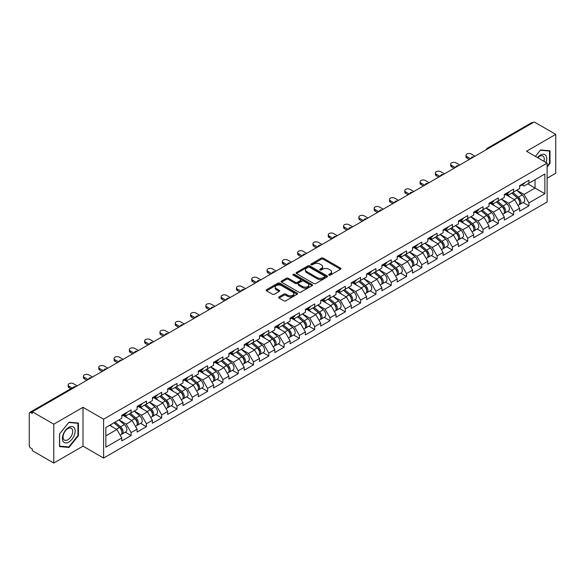<?xml version="1.0" encoding="UTF-8"?>
<svg xmlns="http://www.w3.org/2000/svg" width="585" height="585" viewBox="0 0 585 585"><rect width="100%" height="100%" fill="white"/><g stroke="black" fill="none" stroke-linecap="round" stroke-linejoin="round"><path stroke-width="0.88" d="M328.967 275.133A0.951 0.548 0 0 0 330.313 275.133L340.543 269.224A1.36 0.782 0 0 0 340.938 268.669A1.36 0.782 0 0 0 340.543 268.113L323.212 258.109A1.36 0.782 0 0 0 321.289 258.109L311.059 264.018A0.951 0.548 0 0 0 310.781 264.405A0.951 0.548 0 0 0 311.059 264.793A0.951 0.548 0 0 0 312.405 264.793L313.728 264.032A4.358 2.515 0 0 1 319.893 264.032L321.333 264.866A4.358 2.515 0 0 1 322.613 266.643A4.358 2.515 0 0 1 321.333 268.42L320.01 269.188A0.951 0.548 0 0 0 319.732 269.575A0.951 0.548 0 0 0 320.01 269.963A0.951 0.548 0 0 0 321.362 269.963L322.686 269.195A4.358 2.515 0 0 1 328.843 269.195L330.291 270.029A4.358 2.515 0 0 1 331.563 271.813A4.358 2.515 0 0 1 330.291 273.59L328.967 274.35A0.951 0.548 0 0 0 328.682 274.745A0.951 0.548 0 0 0 328.967 275.133L328.967 274.35M279.023 296.909A1.36 0.782 0 0 0 278.621 297.465A1.36 0.782 0 0 0 279.023 298.021L283.886 300.822A1.36 0.782 0 0 0 285.809 300.822L297.173 294.27A1.36 0.782 0 0 0 297.568 293.714A1.36 0.782 0 0 0 297.173 293.158L279.842 283.147A1.36 0.782 0 0 0 277.919 283.147L266.555 289.707A1.36 0.782 0 0 0 266.16 290.262A1.36 0.782 0 0 0 266.555 290.818L272.427 294.211A1.36 0.782 0 0 0 274.35 294.211L279.213 291.403A1.36 0.782 0 0 0 279.615 290.847A1.36 0.782 0 0 0 279.213 290.292L276.303 288.61A3.642 2.106 0 0 1 275.235 287.125A3.642 2.106 0 0 1 277.487 285.18A3.642 2.106 0 0 1 281.451 285.634L292.866 292.222A3.642 2.106 0 0 1 293.926 293.714A3.642 2.106 0 0 1 291.681 295.652A3.642 2.106 0 0 1 287.71 295.198L285.809 294.101A1.36 0.782 0 0 0 283.886 294.101L279.023 296.909L279.023 298.021M82.997 407.314L53.769 424.183L32.292 411.781L534.273 121.965L555.75 134.367L526.522 151.244L547.121 163.135L103.596 419.204L82.997 407.314L82.997 446.158L103.596 458.048L103.596 419.204M313.823 283.542A1.36 0.782 0 0 0 315.754 283.542L327.11 276.983A1.36 0.782 0 0 0 327.512 276.427A1.36 0.782 0 0 0 327.11 275.871L309.779 265.861A1.36 0.782 0 0 0 307.856 265.861L296.5 272.42A1.36 0.782 0 0 0 296.098 272.976A1.36 0.782 0 0 0 296.5 273.531L313.823 283.542M293.553 275.338A0.951 0.548 0 0 1 294.526 275.469L312.119 285.634L300.778 292.178A1.36 0.782 0 0 1 298.855 292.178L281.524 282.175L286.387 279.389L286.387 278.255L281.524 281.063A1.36 0.782 0 0 0 281.129 281.619A1.36 0.782 0 0 0 281.524 282.175L281.524 281.063M286.387 279.389A1.36 0.782 0 0 1 288.31 279.389L288.31 278.255A1.36 0.782 0 0 0 286.387 278.255M288.31 278.255L295.345 282.314A1.36 0.782 0 0 0 297.268 282.314L300.493 280.456A1.36 0.782 0 0 0 300.887 279.901A1.36 0.782 0 0 0 300.493 279.345L293.173 275.118A0.951 0.548 0 0 1 292.895 274.731A0.951 0.548 0 0 1 293.487 274.219A0.951 0.548 0 0 1 294.526 274.343L312.141 284.515A1.36 0.782 0 0 1 312.536 285.07A1.36 0.782 0 0 1 312.141 285.626L312.141 284.515M103.596 458.048L547.121 201.986L547.121 163.135M125.285 432.176L131.106 435.54L131.106 432.593L126.206 424.103L118.945 419.913M131.106 435.54L121.79 440.922L121.79 437.975L105.848 447.174L105.848 427.467L121.79 418.268L121.79 415.321L131.106 409.946L131.106 412.886L137.087 409.434L137.087 406.487L146.411 401.113L146.411 404.052L152.392 400.601L152.392 397.654L161.709 392.279L161.709 395.219L167.69 391.767L167.69 388.82L177.006 383.446L177.006 386.385L182.995 382.934L182.995 379.987L192.311 374.612L192.311 377.552L198.293 374.1L198.293 371.153L207.609 365.771L207.609 368.718L213.591 365.267L213.591 362.32L222.914 356.938L222.914 359.885L228.896 356.433L228.896 353.486L238.212 348.104L238.212 351.051L244.194 347.6L244.194 344.653L253.51 339.271L253.51 342.218L259.499 338.766L259.499 335.819L268.815 330.437L268.815 333.384L274.796 329.933L274.796 326.986L284.113 321.604L284.113 324.551L290.094 321.099L290.094 318.152L299.418 312.77L299.418 315.717L305.399 312.266L305.399 309.319L314.715 303.937L314.715 306.884L320.697 303.432L320.697 300.485L330.013 295.103L330.013 298.05L336.002 294.599L336.002 291.652L345.318 286.27L345.318 289.217L351.3 285.758L351.3 282.818L360.616 277.436L360.616 280.383L366.598 276.924L366.598 273.985L375.921 268.603L375.921 271.55L381.903 268.091L381.903 265.151L391.219 259.769L391.219 262.716L397.2 259.257L397.2 256.318L406.516 250.936L406.516 253.883L412.505 250.424L412.505 247.484L421.822 242.102L421.822 245.049L427.803 241.59L427.803 238.651L437.119 233.269L437.119 236.216L443.101 232.757L443.101 229.817L452.424 224.435L452.424 227.382L458.406 223.923L458.406 220.984L467.722 215.602L467.722 218.549L473.704 215.09L473.704 212.143L483.02 206.768L483.02 209.715L489.009 206.256L489.009 203.309L498.325 197.935L498.325 200.874L504.307 197.423L504.307 194.476L513.623 189.101L513.623 192.041L519.604 188.589L519.604 185.642L528.928 180.268L528.928 183.207L544.862 174.008L544.862 193.715L528.928 202.915L524.021 194.425L516.76 190.235M523.107 202.505L528.928 205.861L528.928 202.915M528.928 205.861L519.604 211.243L519.604 208.297L513.623 211.748L508.723 203.258L501.462 199.068M507.802 211.339L513.623 214.695L513.623 211.748M513.623 214.695L504.307 220.077L504.307 217.13L498.325 220.582L493.418 212.092L486.164 207.902M492.504 220.172L498.325 223.528L498.325 220.582M498.325 223.528L489.009 228.911L489.009 225.964L483.02 229.415L478.12 220.925L470.859 216.735M477.206 229.006L483.02 232.362L483.02 229.415M483.02 232.362L473.704 237.744L473.704 234.797L467.722 238.249L462.815 229.759L455.561 225.569M461.901 237.839L467.722 241.195L467.722 238.249M467.722 241.195L458.406 246.577L458.406 243.631L452.424 247.082L447.518 238.592L440.256 234.402M446.604 246.673L452.424 250.029L452.424 247.082M452.424 250.029L443.101 255.411L443.101 252.464L437.119 255.923L432.22 247.426L424.959 243.236M431.299 255.506L437.119 258.863L437.119 255.923M437.119 258.863L427.803 264.245L427.803 261.298L421.822 264.756L416.915 256.259L409.661 252.069M416.001 264.34L421.822 267.696L421.822 264.756M421.822 267.696L412.505 273.078L412.505 270.131L406.516 273.59L401.617 265.093L394.356 260.903M400.703 273.173L406.516 276.529L406.516 273.59M406.516 276.529L397.2 281.911L397.2 278.965L391.219 282.423L386.312 273.926L379.058 269.736M385.398 282.007L391.219 285.363L391.219 282.423M391.219 285.363L381.903 290.745L381.903 287.798L375.921 291.257L371.014 282.76L363.753 278.57M370.1 290.84L375.921 294.196L375.921 291.257M375.921 294.196L366.598 299.578L366.598 296.632L360.616 300.09L355.717 291.593L348.455 287.403M354.795 299.674L360.616 303.03L360.616 300.09M360.616 303.03L351.3 308.412L351.3 305.465L345.318 308.924L340.411 300.427L333.157 296.237M339.497 308.507L345.318 311.863L345.318 308.924M345.318 311.863L336.002 317.245L336.002 314.299L330.013 317.757L325.114 309.26L317.852 305.07M324.2 317.341L330.013 320.697L330.013 317.757M330.013 320.697L320.697 326.079L320.697 323.132L314.715 326.591L309.809 318.094L302.555 313.904M308.895 326.174L314.715 329.53L314.715 326.591M314.715 329.53L305.399 334.912L305.399 331.966L299.418 335.424L294.511 326.927L287.25 322.737M293.597 335.008L299.418 338.371L299.418 335.424M299.418 338.371L290.094 343.746L290.094 340.799L284.113 344.258L279.213 335.761L271.952 331.571M278.292 343.841L284.113 347.205L284.113 344.258M284.113 347.205L274.796 352.579L274.796 349.64L268.815 353.091L263.908 344.594L256.654 340.404M262.994 352.675L268.815 356.038L268.815 353.091M268.815 356.038L259.499 361.413L259.499 358.473L253.51 361.925L248.61 353.428L241.349 349.238M247.696 361.508L253.51 364.872L253.51 361.925M253.51 364.872L244.194 370.246L244.194 367.307L238.212 370.758L233.305 362.261L226.051 358.071M232.391 370.342L238.212 373.705L238.212 370.758M238.212 373.705L228.896 379.08L228.896 376.14L222.914 379.592L218.008 371.095L210.746 366.905M217.093 379.175L222.914 382.539L222.914 379.592M222.914 382.539L213.591 387.913L213.591 384.974L207.609 388.425L202.71 379.928L195.448 375.738M201.788 388.009L207.609 391.372L207.609 388.425M207.609 391.372L198.293 396.747L198.293 393.807L192.311 397.259L187.405 388.769L180.151 384.572M186.491 396.842L192.311 400.206L192.311 397.259M192.311 400.206L182.995 405.58L182.995 402.641L177.006 406.092L172.107 397.603L164.846 393.405M171.193 405.676L177.006 409.039L177.006 406.092M177.006 409.039L167.69 414.414L167.69 411.474L161.709 414.926L156.802 406.436L149.548 402.246M155.888 414.509L161.709 417.873L161.709 414.926M161.709 417.873L152.392 423.255L152.392 420.308L146.411 423.759L141.504 415.27L134.243 411.079M140.59 423.343L146.411 426.706L146.411 423.759M146.411 426.706L137.087 432.088L137.087 429.141L131.106 432.593M124.305 414.626L126.206 415.723L131.106 412.886M126.206 424.103L132.188 420.644L123.033 415.365M137.087 429.141L132.188 420.644M139.61 405.793L141.504 406.889L146.411 404.052M141.504 415.27L147.486 411.811L138.331 406.524M152.392 420.308L147.486 411.811M154.908 396.959L156.802 398.049L161.709 395.219M156.802 406.436L162.791 402.977L153.636 397.69M167.69 411.474L162.791 402.977M170.206 388.126L172.107 389.215L177.006 386.385M172.107 397.603L178.089 394.144L168.933 388.857M182.995 402.641L178.089 394.144M185.511 379.292L187.405 380.382L192.311 377.552M187.405 388.769L193.386 385.31L184.231 380.023M198.293 393.807L193.386 385.31M200.809 370.459L202.71 371.548L207.609 368.718M202.71 379.928L208.691 376.477L199.536 371.19M213.591 384.974L208.691 376.477M216.114 361.625L218.008 362.715L222.914 359.885M218.008 371.095L223.989 367.643L214.834 362.356M228.896 376.14L223.989 367.643M231.411 352.792L233.305 353.881L238.212 351.051M233.305 362.261L239.294 358.81L230.139 353.523M244.194 367.307L239.294 358.81M246.709 343.958L248.61 345.048L253.51 342.218M248.61 353.428L254.592 349.976L245.437 344.689M259.499 358.473L254.592 349.976M262.014 335.125L263.908 336.214L268.815 333.384M263.908 344.594L269.89 341.143L260.734 335.856M274.796 349.64L269.89 341.143M277.312 326.284L279.213 327.381L284.113 324.551M279.213 335.761L285.195 332.309L276.04 327.022M290.094 340.799L285.195 332.309M292.617 317.45L294.511 318.547L299.418 315.717M294.511 326.927L300.493 323.476L291.337 318.189M305.399 331.966L300.493 323.476M307.915 308.617L309.809 309.714L314.715 306.884M309.809 318.094L315.798 314.642L306.642 309.355M320.697 323.132L315.798 314.642M323.212 299.783L325.114 300.88L330.013 298.05M325.114 309.26L331.095 305.809L321.94 300.522M336.002 314.299L331.095 305.809M338.518 290.95L340.411 292.047L345.318 289.217M340.411 300.427L346.393 296.975L337.238 291.688M351.3 305.465L346.393 296.975M353.815 282.116L355.717 283.213L360.616 280.383M355.717 291.593L361.698 288.142L352.543 282.855M366.598 296.632L361.698 288.142M369.12 273.283L371.014 274.38L375.921 271.55M371.014 282.76L376.996 279.308L367.841 274.021M381.903 287.798L376.996 279.308M384.418 264.449L386.312 265.546L391.219 262.716M386.312 273.926L392.301 270.475L383.146 265.188M397.2 278.965L392.301 270.475M399.716 255.616L401.617 256.713L406.516 253.883M401.617 265.093L407.599 261.641L398.443 256.354M412.505 270.131L407.599 261.641M415.021 246.782L416.915 247.879L421.822 245.049M416.915 256.259L422.897 252.808L413.741 247.521M427.803 261.298L422.897 252.808M430.319 237.949L432.22 239.046L437.119 236.216M432.22 247.426L438.202 243.974L429.046 238.687M443.101 252.464L438.202 243.974M445.624 229.115L447.518 230.212L452.424 227.382M447.518 238.592L453.499 235.141L444.344 229.854M458.406 243.631L453.499 235.141M460.921 220.282L462.815 221.379L467.722 218.549M462.815 229.759L468.804 226.3L459.649 221.02M473.704 234.797L468.804 226.3M476.219 211.448L478.12 212.545L483.02 209.715M478.12 220.925L484.102 217.466L474.947 212.187M489.009 225.964L484.102 217.466M491.524 202.615L493.418 203.712L498.325 200.874M493.418 212.092L499.4 208.633L490.245 203.353M504.307 217.13L499.4 208.633M506.822 193.781L508.723 194.878L513.623 192.041M508.723 203.258L514.705 199.799L505.55 194.52M519.604 208.297L514.705 199.799M532.796 122.821L488.365 148.473M487.744 148.831A2.084 1.199 120 0 1 488.27 148.415A2.084 1.199 60 0 0 487.232 148.312L531.663 122.66A2.084 1.199 60 0 1 532.701 122.762M522.127 184.948L524.021 186.045L528.928 183.207M524.021 194.425L535.056 188.056L535.056 179.668L544.862 174.008M527.794 183.858L544.862 193.715M547.121 178.198L555.75 173.218L555.75 134.367M53.769 424.183L53.769 463.035L32.292 450.633L32.292 448.929L30.72 448.022A2.084 1.199 -120 0 1 29.25 445.478L29.25 413.427A2.084 1.199 -120 0 1 29.681 412.476A2.084 1.199 -120 0 1 30.72 412.579L32.292 413.485L32.292 411.781M53.769 463.035L82.997 446.158M105.848 435.847L116.883 429.478L109.629 425.288M121.79 437.975L116.883 429.478M547.121 167.017L550.01 163.412L550.01 150.798L540.547 149.95L535.392 156.363M78.441 423.057L68.971 422.209L59.509 433.982L59.509 446.604L68.971 447.452L78.441 435.679L78.441 423.057M329.348 275.264L330.291 274.723A4.358 2.515 0 0 0 331.563 272.946L331.563 271.813M322.613 266.643L322.613 267.776A4.358 2.515 0 0 1 321.333 269.553L320.39 270.094M340.521 269.239L323.212 259.243A1.36 0.782 0 0 0 321.289 259.243L311.439 264.925M327.095 276.99L309.779 266.994A1.36 0.782 0 0 0 307.856 266.994L296.515 273.546M324.704 276.815A0.951 0.548 0 0 0 324.982 276.427A0.951 0.548 0 0 0 324.704 276.032L309.494 267.25A0.951 0.548 0 0 0 308.149 267.25L306.752 268.062A4.358 2.515 0 0 0 305.472 269.839A4.358 2.515 0 0 0 306.752 271.615L317.15 277.619A4.358 2.515 0 0 0 323.308 277.619L324.704 276.815L324.704 277.948A0.951 0.548 0 0 0 324.982 277.553L324.982 276.427M305.472 269.839L305.472 270.972A4.358 2.515 0 0 0 306.752 272.749L306.752 271.615M324.704 277.948L323.308 278.752A4.358 2.515 0 0 1 317.15 278.752L306.752 272.749M288.31 279.389L295.345 283.447A1.36 0.782 0 0 0 297.268 283.447L300.493 281.59A1.36 0.782 0 0 0 300.887 281.034L300.887 279.901M302.635 286.526A3.642 2.106 0 0 0 306.606 286.979A3.642 2.106 0 0 0 308.851 285.041A3.642 2.106 0 0 0 307.783 283.549L303.769 281.231A1.36 0.782 0 0 0 301.838 281.231L298.613 283.096A1.36 0.782 0 0 0 298.218 283.652A1.36 0.782 0 0 0 298.613 284.208L302.635 286.526L302.635 287.659A3.642 2.106 0 0 0 306.606 288.112A3.642 2.106 0 0 0 308.851 286.175L308.851 285.041M298.218 283.652L298.218 284.785A1.36 0.782 0 0 0 298.613 285.341L298.613 284.208M302.635 287.659L298.613 285.341M293.926 293.714L293.926 294.84A3.642 2.106 0 0 1 291.681 296.785A3.642 2.106 0 0 1 287.71 296.332L285.809 295.235A1.36 0.782 0 0 0 283.886 295.235L279.038 298.028M275.235 287.125L275.235 288.259A3.642 2.106 0 0 0 276.303 289.743L276.303 288.61M279.199 291.418L276.303 289.743M297.151 294.277L279.842 284.281A1.36 0.782 0 0 0 277.919 284.281L266.577 290.833M549.52 163.135L550.01 163.412M77.944 435.394L78.441 435.679M67.97 446.874L68.971 447.452M518.442 198.673L517.754 198.278M519.319 204.509A4.578 2.64 -120 0 0 519.985 204.304A4.578 2.64 -120 0 0 520.804 201.108A4.578 2.64 -120 0 0 518.42 197.116L512.899 192.458M519.985 204.304L523.758 202.125A4.578 2.64 -120 0 0 524.584 198.929A4.578 2.64 -120 0 0 522.2 194.937L516.679 190.279M511.838 193.072L518.134 198.388A2.771 1.601 60 0 1 519.634 201.803M517.974 205.467L518.807 204.984A4.578 2.64 -120 0 0 519.626 201.788A4.578 2.64 -120 0 0 517.242 197.796L511.721 193.138M510.135 197.167L506.405 194.023M475.027 156.173L471.305 154.016A3.122 1.799 0 0 0 467.898 153.628A3.122 1.799 0 0 0 465.974 155.296A3.122 1.799 0 0 0 466.888 156.568L466.888 158.038A3.122 1.799 180 0 1 465.974 156.765L465.974 155.296M469.338 159.456L466.888 158.038M520.833 184.933A4.578 2.64 60 0 1 519.985 186.184A4.578 2.64 60 0 1 519.604 186.337M524.613 182.754A4.578 2.64 60 0 1 523.758 184.004L519.985 186.184M470.618 158.718L466.888 156.568M546.032 162.513A9.016 5.207 120 0 0 540.35 155.098A9.016 5.207 120 0 0 537.461 157.562M543.97 161.314A6.823 3.941 120 0 0 542.873 156.027A6.823 3.941 120 0 0 539.458 156.37A6.823 3.941 120 0 0 537.739 157.723M535.407 156.378L540.35 150.228L549.52 151.047L549.52 163.273L547.121 166.264M548.913 150.696L549.52 151.047M63.253 441.587A9.016 5.207 120 0 0 71.962 439.255A9.016 5.207 120 0 0 74.295 427.847A9.016 5.207 120 0 0 65.586 430.18A9.016 5.207 120 0 0 63.253 441.587M63.699 439.401A6.823 3.941 120 0 0 64.467 440.11A6.823 3.941 120 0 0 70.822 436.929A6.823 3.941 120 0 0 72.065 429.002A6.823 3.941 120 0 0 71.297 428.293A6.823 3.941 120 0 0 64.942 431.474A6.823 3.941 120 0 0 63.699 439.401M68.774 422.487L77.944 423.306L77.944 435.54L68.774 446.947L59.604 446.128L59.604 433.902L68.774 422.487M77.337 422.962L77.944 423.306M503.137 207.507L502.449 207.112M504.014 213.342A4.578 2.64 -120 0 0 504.679 213.137A4.578 2.64 -120 0 0 505.506 209.942A4.578 2.64 -120 0 0 503.122 205.949L497.601 201.298M504.679 213.137L508.46 210.958A4.578 2.64 -120 0 0 509.279 207.763A4.578 2.64 -120 0 0 506.895 203.77L501.374 199.112M496.541 201.905L502.837 207.222A2.771 1.601 60 0 1 504.336 210.637M502.669 214.3L503.502 213.817A4.578 2.64 -120 0 0 504.328 210.622A4.578 2.64 -120 0 0 501.945 206.629L496.424 201.971M494.83 206L491.107 202.856M487.839 216.34L487.151 215.945M488.716 222.176A4.578 2.64 -120 0 0 489.382 221.971A4.578 2.64 -120 0 0 490.201 218.775A4.578 2.64 -120 0 0 487.824 214.783L482.303 210.132M489.382 221.971L493.155 219.792A4.578 2.64 -120 0 0 493.981 216.596A4.578 2.64 -120 0 0 491.597 212.604L486.077 207.946M481.236 210.739L487.532 216.055A2.771 1.601 60 0 1 489.031 219.47M487.371 223.134L488.204 222.651A4.578 2.64 -120 0 0 489.031 219.455A4.578 2.64 -120 0 0 486.647 215.463L481.126 210.805M479.532 214.834L475.81 211.69M472.541 225.174L471.854 224.779M473.419 231.009A4.578 2.64 -120 0 0 474.084 230.804A4.578 2.64 -120 0 0 474.903 227.609A4.578 2.64 -120 0 0 472.519 223.616L466.998 218.965M474.084 230.804L477.857 228.625A4.578 2.64 -120 0 0 478.676 225.43A4.578 2.64 -120 0 0 476.3 221.437L470.779 216.779M465.938 219.58L472.234 224.889A2.771 1.601 60 0 1 473.733 228.304M472.073 231.967L472.907 231.484A4.578 2.64 -120 0 0 473.726 228.289A4.578 2.64 -120 0 0 471.342 224.296L465.821 219.646M464.234 223.667L460.505 220.523M457.236 234.007L456.549 233.612M458.113 239.843A4.578 2.64 -120 0 0 458.779 239.638A4.578 2.64 -120 0 0 459.605 236.442A4.578 2.64 -120 0 0 457.221 232.457L451.7 227.799M458.779 239.638L462.559 237.459A4.578 2.64 -120 0 0 463.378 234.263A4.578 2.64 -120 0 0 460.995 230.271L455.474 225.613M450.633 228.413L456.936 233.722A2.771 1.601 60 0 1 458.428 237.137M456.768 240.801L457.602 240.318A4.578 2.64 -120 0 0 458.428 237.122A4.578 2.64 -120 0 0 456.044 233.13L450.523 228.479M448.929 232.501L445.207 229.357M441.938 242.841L441.251 242.446M442.816 248.676A4.578 2.64 -120 0 0 443.481 248.471A4.578 2.64 -120 0 0 444.3 245.276A4.578 2.64 -120 0 0 441.916 241.291L436.395 236.632M443.481 248.471L447.254 246.292A4.578 2.64 -120 0 0 448.081 243.097A4.578 2.64 -120 0 0 445.697 239.104L440.176 234.453M435.335 237.247L441.631 242.556A2.771 1.601 60 0 1 443.13 245.978M441.47 249.634L442.304 249.151A4.578 2.64 -120 0 0 443.123 245.956A4.578 2.64 -120 0 0 440.739 241.963L435.218 237.313M433.631 241.334L429.902 238.19M459.73 165.007L456 162.857A3.122 1.799 0 0 0 452.6 162.462A3.122 1.799 0 0 0 450.677 164.129A3.122 1.799 0 0 0 451.591 165.401L451.591 166.871A3.122 1.799 180 0 1 450.677 165.599L450.677 164.129M454.04 168.29L451.591 166.871M505.535 193.767A4.578 2.64 60 0 1 504.679 195.017A4.578 2.64 60 0 1 504.307 195.171M509.308 191.587A4.578 2.64 60 0 1 508.46 192.838L504.679 195.017M455.313 167.551L451.591 165.401M444.424 173.84L440.702 171.69A3.122 1.799 0 0 0 437.302 171.295A3.122 1.799 0 0 0 435.372 172.963A3.122 1.799 0 0 0 436.286 174.235L436.286 175.705A3.122 1.799 180 0 1 435.372 174.432L435.372 172.963M438.735 177.123L436.286 175.705M490.237 202.6A4.578 2.64 60 0 1 489.382 203.851A4.578 2.64 60 0 1 489.009 204.004M494.011 200.421A4.578 2.64 60 0 1 493.155 201.671L489.382 203.851M440.015 176.385L436.286 174.235M429.127 182.674L425.397 180.524A3.122 1.799 0 0 0 421.997 180.129A3.122 1.799 0 0 0 420.074 181.796A3.122 1.799 0 0 0 420.988 183.068L420.988 184.538A3.122 1.799 180 0 1 420.074 183.266L420.074 181.796M423.438 185.957L420.988 184.538M474.932 211.441A4.578 2.64 60 0 1 474.084 212.684A4.578 2.64 60 0 1 473.704 212.838M478.713 209.255A4.578 2.64 60 0 1 477.857 210.505L474.084 212.684M424.71 185.218L420.988 183.068M413.829 191.507L410.1 189.357A3.122 1.799 0 0 0 406.699 188.962A3.122 1.799 0 0 0 404.769 190.63A3.122 1.799 0 0 0 405.683 191.902L405.683 193.372A3.122 1.799 180 0 1 404.769 192.099L404.769 190.63M408.14 194.79L405.683 193.372M459.634 220.274A4.578 2.64 60 0 1 458.779 221.518A4.578 2.64 60 0 1 458.406 221.671M463.408 218.088A4.578 2.64 60 0 1 462.559 219.338L458.779 221.518M409.412 194.052L405.683 191.902M398.524 200.341L394.802 198.191A3.122 1.799 0 0 0 391.394 197.796A3.122 1.799 0 0 0 389.471 199.463A3.122 1.799 0 0 0 390.385 200.735L390.385 202.205A3.122 1.799 180 0 1 389.471 200.933L389.471 199.463M392.835 203.624L390.385 202.205M444.329 229.108A4.578 2.64 60 0 1 443.481 230.351A4.578 2.64 60 0 1 443.101 230.505M448.11 226.921A4.578 2.64 60 0 1 447.254 228.172L443.481 230.351M394.115 202.885L390.385 200.735M426.633 251.682L425.946 251.279M427.511 257.517A4.578 2.64 -120 0 0 428.176 257.305A4.578 2.64 -120 0 0 429.002 254.109A4.578 2.64 -120 0 0 426.619 250.124L421.098 245.466M428.176 257.305L431.957 255.126A4.578 2.64 -120 0 0 432.776 251.93A4.578 2.64 -120 0 0 430.392 247.938L424.871 243.287M420.037 246.08L426.333 251.389A2.771 1.601 60 0 1 427.832 254.811M426.165 258.468L426.999 257.985A4.578 2.64 -120 0 0 427.825 254.789A4.578 2.64 -120 0 0 425.441 250.804L419.92 246.146M418.326 250.168L414.604 247.024M383.226 209.174L379.497 207.024A3.122 1.799 0 0 0 376.096 206.629A3.122 1.799 0 0 0 374.173 208.297A3.122 1.799 0 0 0 375.087 209.569L375.087 211.046A3.122 1.799 180 0 1 374.173 209.766L374.173 208.297M377.537 212.457L375.087 211.046M429.032 237.941A4.578 2.64 60 0 1 428.176 239.185A4.578 2.64 60 0 1 427.803 239.338M432.805 235.762A4.578 2.64 60 0 1 431.957 237.005L428.176 239.185M378.809 211.719L375.087 209.569M411.335 260.515L410.648 260.113M412.213 266.351A4.578 2.64 -120 0 0 412.878 266.138A4.578 2.64 -120 0 0 413.697 262.943A4.578 2.64 -120 0 0 411.321 258.958L405.8 254.299M412.878 266.138L416.652 263.959A4.578 2.64 -120 0 0 417.478 260.764A4.578 2.64 -120 0 0 415.094 256.771L409.573 252.12M404.732 254.914L411.028 260.223A2.771 1.601 60 0 1 412.527 263.645M410.867 267.301L411.701 266.818A4.578 2.64 -120 0 0 412.527 263.623A4.578 2.64 -120 0 0 410.143 259.638L404.623 254.98M403.028 259.001L399.306 255.857M367.921 218.008L364.199 215.858A3.122 1.799 0 0 0 360.799 215.463A3.122 1.799 0 0 0 358.868 217.13A3.122 1.799 0 0 0 359.782 218.402L359.782 219.88A3.122 1.799 180 0 1 358.868 218.6L358.868 217.13M362.232 221.291L359.782 219.88M413.734 246.775A4.578 2.64 60 0 1 412.878 248.018A4.578 2.64 60 0 1 412.505 248.172M417.507 244.596A4.578 2.64 60 0 1 416.652 245.839L412.878 248.018M363.512 220.552L359.782 218.402M396.038 269.349L395.35 268.946M396.915 275.184A4.578 2.64 -120 0 0 397.581 274.972A4.578 2.64 -120 0 0 398.4 271.776A4.578 2.64 -120 0 0 396.016 267.791L390.495 263.133M397.581 274.972L401.354 272.793A4.578 2.64 -120 0 0 402.173 269.597A4.578 2.64 -120 0 0 399.796 265.612L394.275 260.954M389.434 263.747L395.731 269.056A2.771 1.601 60 0 1 397.23 272.478M395.57 276.135L396.403 275.652A4.578 2.64 -120 0 0 397.222 272.456A4.578 2.64 -120 0 0 394.838 268.471L389.317 263.813M387.731 267.835L384.001 264.691M352.623 226.841L348.894 224.691A3.122 1.799 0 0 0 345.494 224.296A3.122 1.799 0 0 0 343.57 225.964A3.122 1.799 0 0 0 344.485 227.236L344.485 228.713A3.122 1.799 180 0 1 343.57 227.433L343.57 225.964M346.934 230.124L344.485 228.713M398.429 255.608A4.578 2.64 60 0 1 397.581 256.852A4.578 2.64 60 0 1 397.2 257.012M402.209 253.429A4.578 2.64 60 0 1 401.354 254.672L397.581 256.852M348.207 229.386L344.485 227.236M380.733 278.182L380.045 277.78M381.61 284.017A4.578 2.64 -120 0 0 382.276 283.805A4.578 2.64 -120 0 0 383.102 280.61A4.578 2.64 -120 0 0 380.718 276.625L375.197 271.966M382.276 283.805L386.056 281.626A4.578 2.64 -120 0 0 386.875 278.431A4.578 2.64 -120 0 0 384.491 274.445L378.97 269.787M374.129 272.581L380.433 277.89A2.771 1.601 60 0 1 381.925 281.312M380.265 284.968L381.098 284.486A4.578 2.64 -120 0 0 381.925 281.29A4.578 2.64 -120 0 0 379.541 277.305L374.02 272.647M372.426 276.668L368.704 273.524M337.326 235.675L333.596 233.525A3.122 1.799 0 0 0 330.196 233.13A3.122 1.799 0 0 0 328.265 234.797A3.122 1.799 0 0 0 329.18 236.069L329.18 237.547A3.122 1.799 180 0 1 328.265 236.267L328.265 234.797M331.636 238.958L329.18 237.547M383.131 264.442A4.578 2.64 60 0 1 382.276 265.685A4.578 2.64 60 0 1 381.903 265.846M386.904 262.263A4.578 2.64 60 0 1 386.056 263.506L382.276 265.685M332.909 238.227L329.18 236.069M365.435 287.016L364.748 286.613M366.312 292.851A4.578 2.64 -120 0 0 366.978 292.639A4.578 2.64 -120 0 0 367.797 289.443A4.578 2.64 -120 0 0 365.413 285.458L359.892 280.8M366.978 292.639L370.751 290.46A4.578 2.64 -120 0 0 371.577 287.264A4.578 2.64 -120 0 0 369.193 283.279L363.673 278.621M358.832 281.414L365.128 286.723A2.771 1.601 60 0 1 366.627 290.145M364.967 293.802L365.8 293.319A4.578 2.64 -120 0 0 366.619 290.123A4.578 2.64 -120 0 0 364.236 286.138L358.715 281.48M357.128 285.502L353.398 282.358M322.021 244.508L318.298 242.358A3.122 1.799 0 0 0 314.891 241.963A3.122 1.799 0 0 0 312.968 243.631A3.122 1.799 0 0 0 313.882 244.903L313.882 246.38A3.122 1.799 180 0 1 312.968 245.1L312.968 243.631M316.331 247.791L313.882 246.38M367.826 273.275A4.578 2.64 60 0 1 366.978 274.519A4.578 2.64 60 0 1 366.598 274.679M371.607 271.096A4.578 2.64 60 0 1 370.751 272.339L366.978 274.519M317.611 247.06L313.882 244.903M350.13 295.849L349.442 295.447M351.007 301.684A4.578 2.64 -120 0 0 351.673 301.472A4.578 2.64 -120 0 0 352.499 298.277A4.578 2.64 -120 0 0 350.115 294.292L344.594 289.633M351.673 301.472L355.453 299.293A4.578 2.64 -120 0 0 356.272 296.098A4.578 2.64 -120 0 0 353.888 292.112L348.367 287.454M343.534 290.248L349.83 295.557A2.771 1.601 60 0 1 351.329 298.979M349.662 302.635L350.495 302.152A4.578 2.64 -120 0 0 351.322 298.957A4.578 2.64 -120 0 0 348.938 294.972L343.417 290.314M341.823 294.335L338.101 291.191M306.723 253.342L302.993 251.192A3.122 1.799 0 0 0 299.593 250.797A3.122 1.799 0 0 0 297.67 252.464A3.122 1.799 0 0 0 298.584 253.736L298.584 255.214A3.122 1.799 180 0 1 297.67 253.934L297.67 252.464M301.034 256.625L298.584 255.214M352.528 282.109A4.578 2.64 60 0 1 351.673 283.352A4.578 2.64 60 0 1 351.3 283.513M356.302 279.93A4.578 2.64 60 0 1 355.453 281.173L351.673 283.352M302.306 255.894L298.584 253.736M334.832 304.683L334.145 304.288M335.71 310.518A4.578 2.64 -120 0 0 336.375 310.306A4.578 2.64 -120 0 0 337.194 307.11A4.578 2.64 -120 0 0 334.817 303.125L329.296 298.467M336.375 310.306L340.148 308.127A4.578 2.64 -120 0 0 340.975 304.931A4.578 2.64 -120 0 0 338.591 300.946L333.07 296.288M328.229 299.081L334.525 304.39A2.771 1.601 60 0 1 336.024 307.812M334.364 311.469L335.198 310.986A4.578 2.64 -120 0 0 336.024 307.79A4.578 2.64 -120 0 0 333.64 303.805L328.119 299.147M326.525 303.169L322.803 300.025M291.418 262.175L287.696 260.025A3.122 1.799 0 0 0 284.295 259.63A3.122 1.799 0 0 0 282.365 261.298A3.122 1.799 0 0 0 283.279 262.57L283.279 264.047A3.122 1.799 180 0 1 282.365 262.767L282.365 261.298M285.729 265.458L283.279 264.047M337.231 290.942A4.578 2.64 60 0 1 336.375 292.186A4.578 2.64 60 0 1 336.002 292.346M341.004 288.763A4.578 2.64 60 0 1 340.148 290.006L336.375 292.186M287.008 264.727L283.279 262.57M319.534 313.516L318.847 313.121M320.412 319.351A4.578 2.64 -120 0 0 321.077 319.147A4.578 2.64 -120 0 0 321.896 315.944A4.578 2.64 -120 0 0 319.512 311.959L313.991 307.3M321.077 319.147L324.851 316.96A4.578 2.64 -120 0 0 325.669 313.765A4.578 2.64 -120 0 0 323.293 309.779L317.772 305.121M312.931 307.915L319.227 313.224A2.771 1.601 60 0 1 320.726 316.646M319.066 320.302L319.9 319.82A4.578 2.64 -120 0 0 320.719 316.624A4.578 2.64 -120 0 0 318.335 312.639L312.814 307.981M311.227 312.002L307.498 308.858M276.12 271.009L272.391 268.859A3.122 1.799 0 0 0 268.99 268.471A3.122 1.799 0 0 0 267.067 270.131A3.122 1.799 0 0 0 267.981 271.403L267.981 272.881A3.122 1.799 180 0 1 267.067 271.608L267.067 270.131M270.431 274.292L267.981 272.881M321.925 299.776A4.578 2.64 60 0 1 321.077 301.019A4.578 2.64 60 0 1 320.697 301.18M325.706 297.597A4.578 2.64 60 0 1 324.851 298.84L321.077 301.019M271.703 273.561L267.981 271.403M304.229 322.35L303.542 321.955M305.107 328.185A4.578 2.64 -120 0 0 305.772 327.98A4.578 2.64 -120 0 0 306.598 324.777A4.578 2.64 -120 0 0 304.215 320.792L298.694 316.134M305.772 327.98L309.553 325.794A4.578 2.64 -120 0 0 310.372 322.598A4.578 2.64 -120 0 0 307.988 318.613L302.467 313.955M297.626 316.748L303.929 322.057A2.771 1.601 60 0 1 305.421 325.479M303.761 329.136L304.595 328.653A4.578 2.64 -120 0 0 305.421 325.457A4.578 2.64 -120 0 0 303.037 321.472L297.516 316.814M295.922 320.836L292.2 317.692M260.822 279.842L257.093 277.692A3.122 1.799 0 0 0 253.693 277.305A3.122 1.799 0 0 0 251.762 278.965A3.122 1.799 0 0 0 252.676 280.237L252.676 281.714A3.122 1.799 180 0 1 251.762 280.442L251.762 278.965M255.133 283.125L252.676 281.714M306.628 308.609A4.578 2.64 60 0 1 305.772 309.853A4.578 2.64 60 0 1 305.399 310.013M310.401 306.43A4.578 2.64 60 0 1 309.553 307.673L305.772 309.853M256.405 282.394L252.676 280.237M288.931 331.183L288.244 330.788M289.809 337.018A4.578 2.64 -120 0 0 290.474 336.814A4.578 2.64 -120 0 0 291.293 333.611A4.578 2.64 -120 0 0 288.91 329.626L283.389 324.967M290.474 336.814L294.248 334.627A4.578 2.64 -120 0 0 295.074 331.432A4.578 2.64 -120 0 0 292.69 327.446L287.169 322.788M282.328 325.582L288.624 330.891A2.771 1.601 60 0 1 290.123 334.313M288.464 337.969L289.297 337.494A4.578 2.64 -120 0 0 290.116 334.291A4.578 2.64 -120 0 0 287.732 330.306L282.211 325.648M280.624 329.669L276.895 326.525M245.517 288.676L241.795 286.526A3.122 1.799 0 0 0 238.387 286.138A3.122 1.799 0 0 0 236.464 287.798A3.122 1.799 0 0 0 237.378 289.07L237.378 290.548A3.122 1.799 180 0 1 236.464 289.275L236.464 287.798M239.828 291.959L237.378 290.548M291.323 317.443A4.578 2.64 60 0 1 290.474 318.693A4.578 2.64 60 0 1 290.094 318.847M295.103 315.264A4.578 2.64 60 0 1 294.248 316.507L290.474 318.693M241.108 291.228L237.378 289.07M273.626 340.017L272.946 339.622M274.504 345.852A4.578 2.64 -120 0 0 275.169 345.647A4.578 2.64 -120 0 0 275.996 342.444A4.578 2.64 -120 0 0 273.612 338.459L268.091 333.801M275.169 345.647L278.95 343.461A4.578 2.64 -120 0 0 279.769 340.265A4.578 2.64 -120 0 0 277.385 336.28L271.864 331.622M267.031 334.415L273.327 339.731A2.771 1.601 60 0 1 274.826 343.146M273.158 346.803L273.992 346.327A4.578 2.64 -120 0 0 274.818 343.124A4.578 2.64 -120 0 0 272.434 339.139L266.914 334.481M265.319 338.503L261.597 335.359M230.219 297.509L226.49 295.359A3.122 1.799 0 0 0 223.09 294.972A3.122 1.799 0 0 0 221.167 296.632A3.122 1.799 0 0 0 222.081 297.911L222.081 299.381A3.122 1.799 180 0 1 221.167 298.109L221.167 296.632M224.53 300.792L222.081 299.381M276.025 326.276A4.578 2.64 60 0 1 275.169 327.527A4.578 2.64 60 0 1 274.796 327.68M279.798 324.097A4.578 2.64 60 0 1 278.95 325.34L275.169 327.527M225.803 300.061L222.081 297.911M258.329 348.85L257.641 348.455M259.206 354.685A4.578 2.64 -120 0 0 259.872 354.481A4.578 2.64 -120 0 0 260.698 351.278A4.578 2.64 -120 0 0 258.314 347.293L252.793 342.635M259.872 354.481L263.645 352.302A4.578 2.64 -120 0 0 264.471 349.099A4.578 2.64 -120 0 0 262.087 345.113L256.566 340.455M251.725 343.249L258.022 348.565A2.771 1.601 60 0 1 259.521 351.98M257.861 355.636L258.694 355.161A4.578 2.64 -120 0 0 259.521 351.958A4.578 2.64 -120 0 0 257.137 347.973L251.616 343.315M250.022 347.336L246.3 344.192M214.914 306.343L211.192 304.193A3.122 1.799 0 0 0 207.792 303.805A3.122 1.799 0 0 0 205.861 305.465A3.122 1.799 0 0 0 206.776 306.745L206.776 308.215A3.122 1.799 180 0 1 205.861 306.942L205.861 305.465M209.225 309.626L206.776 308.215M260.727 335.11A4.578 2.64 60 0 1 259.872 336.36A4.578 2.64 60 0 1 259.499 336.514M264.5 332.931A4.578 2.64 60 0 1 263.645 334.174L259.872 336.36M210.505 308.895L206.776 306.745M243.031 357.684L242.344 357.289M243.908 363.519A4.578 2.64 -120 0 0 244.574 363.314A4.578 2.64 -120 0 0 245.393 360.111A4.578 2.64 -120 0 0 243.009 356.126L237.488 351.468M244.574 363.314L248.347 361.135A4.578 2.64 -120 0 0 249.166 357.932A4.578 2.64 -120 0 0 246.79 353.947L241.269 349.289M236.428 352.082L242.724 357.398A2.771 1.601 60 0 1 244.223 360.813M242.563 364.47L243.397 363.994A4.578 2.64 -120 0 0 244.216 360.791A4.578 2.64 -120 0 0 241.832 356.806L236.311 352.148M234.724 356.17L230.995 353.026M199.617 315.176L195.887 313.026A3.122 1.799 0 0 0 192.487 312.639A3.122 1.799 0 0 0 190.564 314.299A3.122 1.799 0 0 0 191.478 315.578L191.478 317.048A3.122 1.799 180 0 1 190.564 315.776L190.564 314.299M193.927 318.467L191.478 317.048M245.422 343.943A4.578 2.64 60 0 1 244.574 345.194A4.578 2.64 60 0 1 244.194 345.347M249.203 341.764A4.578 2.64 60 0 1 248.347 343.015L244.574 345.194M195.2 317.728L191.478 315.578M227.726 366.517L227.038 366.122M228.603 372.352A4.578 2.64 -120 0 0 229.269 372.148A4.578 2.64 -120 0 0 230.095 368.945A4.578 2.64 -120 0 0 227.711 364.96L222.19 360.301M229.269 372.148L233.049 369.969A4.578 2.64 -120 0 0 233.868 366.766A4.578 2.64 -120 0 0 231.484 362.78L225.964 358.122M221.123 360.916L227.426 366.232A2.771 1.601 60 0 1 228.918 369.647M227.258 373.303L228.091 372.828A4.578 2.64 -120 0 0 228.918 369.625A4.578 2.64 -120 0 0 226.534 365.64L221.013 360.982M219.419 365.003L215.697 361.859M184.319 324.01L180.589 321.86A3.122 1.799 0 0 0 177.189 321.472A3.122 1.799 0 0 0 175.259 323.132A3.122 1.799 0 0 0 176.173 324.412L176.173 325.882A3.122 1.799 180 0 1 175.259 324.609L175.259 323.132M178.63 327.3L176.173 325.882M230.124 352.777A4.578 2.64 60 0 1 229.269 354.027A4.578 2.64 60 0 1 228.896 354.181M233.898 350.598A4.578 2.64 60 0 1 233.049 351.848L229.269 354.027M179.902 326.562L176.173 324.412M212.428 375.351L211.741 374.956M213.306 381.186A4.578 2.64 -120 0 0 213.971 380.981A4.578 2.64 -120 0 0 214.79 377.778A4.578 2.64 -120 0 0 212.406 373.793L206.885 369.135M213.971 380.981L217.744 378.802A4.578 2.64 -120 0 0 218.571 375.599A4.578 2.64 -120 0 0 216.187 371.614L210.666 366.956M205.825 369.749L212.121 375.065A2.771 1.601 60 0 1 213.62 378.48M211.96 382.144L212.794 381.661A4.578 2.64 -120 0 0 213.613 378.458A4.578 2.64 -120 0 0 211.229 374.473L205.708 369.815M204.121 373.837L200.392 370.7M169.014 332.843L165.292 330.693A3.122 1.799 0 0 0 161.884 330.306A3.122 1.799 0 0 0 159.961 331.966A3.122 1.799 0 0 0 160.875 333.245L160.875 334.715A3.122 1.799 180 0 1 159.961 333.443L159.961 331.966M163.325 336.134L160.875 334.715M214.819 361.61A4.578 2.64 60 0 1 213.971 362.861A4.578 2.64 60 0 1 213.591 363.014M218.6 359.431A4.578 2.64 60 0 1 217.744 360.682L213.971 362.861M164.604 335.395L160.875 333.245M197.123 384.184L196.443 383.789M198.001 390.019A4.578 2.64 -120 0 0 198.666 389.815A4.578 2.64 -120 0 0 199.492 386.612A4.578 2.64 -120 0 0 197.108 382.627L191.587 377.968M198.666 389.815L202.447 387.636A4.578 2.64 -120 0 0 203.266 384.433A4.578 2.64 -120 0 0 200.882 380.447L195.361 375.789M190.527 378.583L196.823 383.899A2.771 1.601 60 0 1 198.322 387.314M196.655 390.977L197.489 390.495A4.578 2.64 -120 0 0 198.315 387.292A4.578 2.64 -120 0 0 195.931 383.307L190.41 378.649M188.816 382.67L185.094 379.533M153.716 341.677L149.987 339.527A3.122 1.799 0 0 0 146.586 339.139A3.122 1.799 0 0 0 144.663 340.799A3.122 1.799 0 0 0 145.577 342.079L145.577 343.549A3.122 1.799 180 0 1 144.663 342.276L144.663 340.799M148.027 344.967L145.577 343.549M199.522 370.444A4.578 2.64 60 0 1 198.666 371.694A4.578 2.64 60 0 1 198.293 371.848M203.295 368.265A4.578 2.64 60 0 1 202.447 369.515L198.666 371.694M149.299 344.229L145.577 342.079M181.825 393.018L181.138 392.623M182.703 398.853A4.578 2.64 -120 0 0 183.368 398.648A4.578 2.64 -120 0 0 184.195 395.445A4.578 2.64 -120 0 0 181.811 391.46L176.29 386.802M183.368 398.648L187.141 396.469A4.578 2.64 -120 0 0 187.968 393.266A4.578 2.64 -120 0 0 185.584 389.281L180.063 384.623M175.222 387.416L181.518 392.732A2.771 1.601 60 0 1 183.017 396.147M181.357 399.811L182.191 399.328A4.578 2.64 -120 0 0 183.017 396.125A4.578 2.64 -120 0 0 180.633 392.14L175.112 387.482M173.518 391.504L169.796 388.367M138.411 350.517L134.689 348.36A3.122 1.799 0 0 0 131.289 347.973A3.122 1.799 0 0 0 129.358 349.633A3.122 1.799 0 0 0 130.272 350.912L130.272 352.382A3.122 1.799 180 0 1 129.358 351.11L129.358 349.633M132.729 353.801L130.272 352.382M184.224 379.277A4.578 2.64 60 0 1 183.368 380.528A4.578 2.64 60 0 1 182.995 380.681M187.997 377.098A4.578 2.64 60 0 1 187.141 378.349L183.368 380.528M134.002 353.062L130.272 350.912M166.528 401.851L165.84 401.456M167.405 407.686A4.578 2.64 -120 0 0 168.07 407.482A4.578 2.64 -120 0 0 168.889 404.279A4.578 2.64 -120 0 0 166.506 400.294L160.985 395.635M168.07 407.482L171.844 405.303A4.578 2.64 -120 0 0 172.663 402.1A4.578 2.64 -120 0 0 170.286 398.114L164.765 393.456M159.924 396.25L166.22 401.566A2.771 1.601 60 0 1 167.72 404.981M166.06 408.644L166.893 408.162A4.578 2.64 -120 0 0 167.712 404.959A4.578 2.64 -120 0 0 165.328 400.974L159.807 396.316M158.221 400.337L154.491 397.2M123.113 359.351L119.384 357.194A3.122 1.799 0 0 0 115.984 356.806A3.122 1.799 0 0 0 114.06 358.473A3.122 1.799 0 0 0 114.974 359.746L114.974 361.216A3.122 1.799 180 0 1 114.06 359.943L114.06 358.473M117.424 362.634L114.974 361.216M168.919 388.111A4.578 2.64 60 0 1 168.07 389.361A4.578 2.64 60 0 1 167.69 389.515M172.699 385.932A4.578 2.64 60 0 1 171.844 387.182L168.07 389.361M118.696 361.896L114.974 359.746M151.222 410.685L150.535 410.29M152.1 416.52A4.578 2.64 -120 0 0 152.765 416.315A4.578 2.64 -120 0 0 153.592 413.12A4.578 2.64 -120 0 0 151.208 409.127L145.687 404.469M152.765 416.315L156.546 414.136A4.578 2.64 -120 0 0 157.365 410.933A4.578 2.64 -120 0 0 154.981 406.948L149.46 402.29M144.619 405.083L150.923 410.399A2.771 1.601 60 0 1 152.414 413.814M150.754 417.478L151.588 416.995A4.578 2.64 -120 0 0 152.414 413.792A4.578 2.64 -120 0 0 150.031 409.807L144.51 405.149M142.915 409.171L139.193 406.034M107.815 368.184L104.086 366.027A3.122 1.799 0 0 0 100.686 365.64A3.122 1.799 0 0 0 98.755 367.307A3.122 1.799 0 0 0 99.669 368.579L99.669 370.049A3.122 1.799 180 0 1 98.755 368.777L98.755 367.307M102.126 371.468L99.669 370.049M153.621 396.944A4.578 2.64 60 0 1 152.765 398.195A4.578 2.64 60 0 1 152.392 398.348M157.394 394.765A4.578 2.64 60 0 1 156.546 396.016L152.765 398.195M103.399 370.729L99.669 368.579M135.925 419.518L135.237 419.123M136.802 425.353A4.578 2.64 -120 0 0 137.468 425.149A4.578 2.64 -120 0 0 138.287 421.953A4.578 2.64 -120 0 0 135.903 417.961L130.382 413.303M137.468 425.149L141.241 422.97A4.578 2.64 -120 0 0 142.067 419.767A4.578 2.64 -120 0 0 139.683 415.781L134.162 411.123M129.322 413.917L135.618 419.233A2.771 1.601 60 0 1 137.117 422.648M135.457 426.311L136.29 425.829A4.578 2.64 -120 0 0 137.109 422.626A4.578 2.64 -120 0 0 134.726 418.641L129.205 413.983M127.618 418.004L123.888 414.867M92.51 377.018L88.788 374.861A3.122 1.799 0 0 0 85.381 374.473A3.122 1.799 0 0 0 83.458 376.14A3.122 1.799 0 0 0 84.372 377.413L84.372 378.883A3.122 1.799 180 0 1 83.458 377.61L83.458 376.14M86.821 380.301L84.372 378.883M138.316 405.778A4.578 2.64 60 0 1 137.468 407.028A4.578 2.64 60 0 1 137.087 407.182M142.096 403.599A4.578 2.64 60 0 1 141.241 404.849L137.468 407.028M88.101 379.563L84.372 377.413M120.62 428.352L119.94 427.957M121.497 434.187A4.578 2.64 -120 0 0 122.163 433.982A4.578 2.64 -120 0 0 122.989 430.787A4.578 2.64 -120 0 0 120.605 426.794L115.084 422.136M122.163 433.982L125.943 431.803A4.578 2.64 -120 0 0 126.762 428.6A4.578 2.64 -120 0 0 124.378 424.615L118.857 419.957M114.024 422.75L120.32 428.066A2.771 1.601 60 0 1 121.819 431.481M120.152 435.145L120.985 434.662A4.578 2.64 -120 0 0 121.812 431.467A4.578 2.64 -120 0 0 119.428 427.474L113.907 422.816M112.313 426.845L110.134 424.995M77.213 385.851L73.483 383.694A3.122 1.799 0 0 0 70.083 383.307A3.122 1.799 0 0 0 68.16 384.974A3.122 1.799 0 0 0 69.074 386.246L69.074 387.716A3.122 1.799 180 0 1 68.16 386.444L68.16 384.974M70.814 388.725L69.074 387.716M123.018 414.611A4.578 2.64 60 0 1 122.163 415.862A4.578 2.64 60 0 1 121.79 416.015M126.791 412.432A4.578 2.64 60 0 1 125.943 413.683L122.163 415.862M72.094 387.987L69.074 386.246M75.253 386.985L30.72 412.579M75.677 386.736A2.084 1.199 -60 0 0 75.151 386.926A2.084 1.199 -120 0 0 74.112 386.824L29.681 412.476M472.439 157.665A2.084 1.199 120 0 1 472.972 157.248A2.084 1.199 -60 0 1 473.499 157.058M457.141 166.498A2.084 1.199 120 0 1 457.667 166.082A2.084 1.199 -60 0 1 458.194 165.891M441.843 175.332A2.084 1.199 120 0 1 442.37 174.915A2.084 1.199 -60 0 1 442.896 174.725M426.538 184.165A2.084 1.199 120 0 1 427.065 183.748A2.084 1.199 -60 0 1 427.598 183.558M411.24 192.999A2.084 1.199 120 0 1 411.767 192.582A2.084 1.199 -60 0 1 412.293 192.392M395.935 201.832A2.084 1.199 120 0 1 396.469 201.415A2.084 1.199 -60 0 1 396.996 201.225M380.638 210.666A2.084 1.199 120 0 1 381.164 210.249A2.084 1.199 -60 0 1 381.691 210.059M365.34 219.499A2.084 1.199 120 0 1 365.866 219.083A2.084 1.199 -60 0 1 366.393 218.892M350.035 228.333A2.084 1.199 120 0 1 350.561 227.916A2.084 1.199 -60 0 1 351.095 227.726M334.737 237.166A2.084 1.199 120 0 1 335.263 236.749A2.084 1.199 -60 0 1 335.79 236.559M319.432 246A2.084 1.199 120 0 1 319.966 245.583A2.084 1.199 -60 0 1 320.492 245.393M304.134 254.833A2.084 1.199 120 0 1 304.661 254.416A2.084 1.199 -60 0 1 305.187 254.226M288.836 263.667A2.084 1.199 120 0 1 289.363 263.25A2.084 1.199 -60 0 1 289.889 263.06M273.531 272.5A2.084 1.199 120 0 1 274.058 272.083A2.084 1.199 -60 0 1 274.592 271.893M258.234 281.341A2.084 1.199 120 0 1 258.76 280.917A2.084 1.199 -60 0 1 259.287 280.727M242.929 290.175A2.084 1.199 120 0 1 243.462 289.75A2.084 1.199 -60 0 1 243.989 289.56M227.631 299.008A2.084 1.199 120 0 1 228.157 298.584A2.084 1.199 -60 0 1 228.684 298.394M212.333 307.842A2.084 1.199 120 0 1 212.86 307.417A2.084 1.199 -60 0 1 213.386 307.227M197.028 316.675A2.084 1.199 120 0 1 197.555 316.251A2.084 1.199 -60 0 1 198.088 316.061M181.73 325.509A2.084 1.199 120 0 1 182.257 325.092A2.084 1.199 -60 0 1 182.783 324.894M166.425 334.342A2.084 1.199 120 0 1 166.959 333.925A2.084 1.199 -60 0 1 167.485 333.728M151.127 343.176A2.084 1.199 120 0 1 151.654 342.759A2.084 1.199 -60 0 1 152.18 342.561M135.83 352.009A2.084 1.199 120 0 1 136.356 351.592A2.084 1.199 -60 0 1 136.883 351.395M120.525 360.843A2.084 1.199 120 0 1 121.051 360.426A2.084 1.199 -60 0 1 121.585 360.228M105.227 369.676A2.084 1.199 120 0 1 105.753 369.259A2.084 1.199 -60 0 1 106.28 369.062M89.922 378.51A2.084 1.199 120 0 1 90.456 378.093A2.084 1.199 -60 0 1 90.982 377.903M330.291 274.723L330.291 273.59M320.01 269.963L320.01 269.188M321.333 269.553L321.333 268.42M311.059 264.793L311.059 264.018M321.289 259.243L321.289 258.109M323.212 259.243L323.212 258.109M340.543 269.224L340.543 268.113M296.5 273.531L296.5 272.42M307.856 266.994L307.856 265.861M309.779 266.994L309.779 265.861M327.11 276.983L327.11 275.871M317.15 278.752L317.15 277.619M323.308 278.752L323.308 277.619M295.345 283.447L295.345 282.314M297.268 283.447L297.268 282.314M300.493 281.59L300.493 280.456M294.526 275.469L294.526 274.343M283.886 295.235L283.886 294.101M285.809 295.235L285.809 294.101M287.71 296.332L287.71 295.198M279.213 291.403L279.213 290.292M266.555 290.818L266.555 289.707M277.919 284.281L277.919 283.147M279.842 284.281L279.842 283.147M297.173 294.27L297.173 293.158M518.42 197.116L522.2 194.937M514.237 199.536L517.242 197.796M503.122 205.949L506.895 203.77M498.939 208.37L501.945 206.629M487.824 214.783L491.597 212.604M483.634 217.203L486.647 215.463M472.519 223.616L476.3 221.437M468.336 226.037L471.342 224.296M457.221 232.457L460.995 230.271M453.039 234.87L456.044 233.13M441.916 241.291L445.697 239.104M437.734 243.704L440.739 241.963M426.619 250.124L430.392 247.938M422.436 252.537L425.441 250.804M411.321 258.958L415.094 256.771M407.131 261.371L410.143 259.638M396.016 267.791L399.796 265.612M391.833 270.204L394.838 268.471M380.718 276.625L384.491 274.445M376.535 279.038L379.541 277.305M365.413 285.458L369.193 283.279M361.23 287.871L364.236 286.138M350.115 294.292L353.888 292.112M345.932 296.705L348.938 294.972M334.817 303.125L338.591 300.946M330.627 305.538L333.64 303.805M319.512 311.959L323.293 309.779M315.33 314.372L318.335 312.639M304.215 320.792L307.988 318.613M300.032 323.205L303.037 321.472M288.91 329.626L292.69 327.446M284.727 332.039L287.732 330.306M273.612 338.459L277.385 336.28M269.429 340.872L272.434 339.139M258.314 347.293L262.087 345.113M254.124 349.706L257.137 347.973M243.009 356.126L246.79 353.947M238.826 358.539L241.832 356.806M227.711 364.96L231.484 362.78M223.528 367.373L226.534 365.64M212.406 373.793L216.187 371.614M208.223 376.206L211.229 374.473M197.108 382.627L200.882 380.447M192.926 385.04L195.931 383.307M181.811 391.46L185.584 389.281M177.621 393.873L180.633 392.14M166.506 400.294L170.286 398.114M162.323 402.714L165.328 400.974M151.208 409.127L154.981 406.948M147.025 411.547L150.031 409.807M135.903 417.961L139.683 415.781M131.72 420.381L134.726 418.641M120.605 426.794L124.378 424.615M116.422 429.214L119.428 427.474M487.232 148.312A2.084 2.084 0 0 0 486.23 149.701M473.638 156.977A2.084 2.084 0 0 0 470.932 158.535M458.333 165.811A2.084 2.084 0 0 0 455.627 167.368M443.035 174.644A2.084 2.084 0 0 0 440.329 176.202M427.737 183.478A2.084 2.084 0 0 0 425.024 185.043M412.432 192.311A2.084 2.084 0 0 0 409.727 193.876M397.135 201.145A2.084 2.084 0 0 0 394.429 202.71M381.829 209.978A2.084 2.084 0 0 0 379.124 211.543M366.532 218.812A2.084 2.084 0 0 0 363.826 220.377M351.234 227.645A2.084 2.084 0 0 0 348.521 229.21M335.929 236.479A2.084 2.084 0 0 0 333.223 238.044M320.631 245.312A2.084 2.084 0 0 0 317.926 246.877M305.326 254.146A2.084 2.084 0 0 0 302.62 255.711M290.028 262.979A2.084 2.084 0 0 0 287.323 264.544M274.731 271.813A2.084 2.084 0 0 0 272.018 273.378M259.426 280.646A2.084 2.084 0 0 0 256.72 282.211M244.128 289.48A2.084 2.084 0 0 0 241.422 291.045M228.823 298.313A2.084 2.084 0 0 0 226.117 299.878M213.525 307.147A2.084 2.084 0 0 0 210.819 308.712M198.227 315.98A2.084 2.084 0 0 0 195.514 317.545M182.922 324.814A2.084 2.084 0 0 0 180.217 326.379M167.624 333.647A2.084 2.084 0 0 0 164.919 335.212M152.319 342.481A2.084 2.084 0 0 0 149.614 344.046M137.022 351.314A2.084 2.084 0 0 0 134.316 352.879M121.724 360.148A2.084 2.084 0 0 0 119.011 361.713M106.419 368.989A2.084 2.084 0 0 0 103.713 370.546M91.121 377.822A2.084 2.084 0 0 0 88.415 379.38M75.816 386.656A2.084 2.084 0 0 0 74.112 386.824"/></g></svg>
